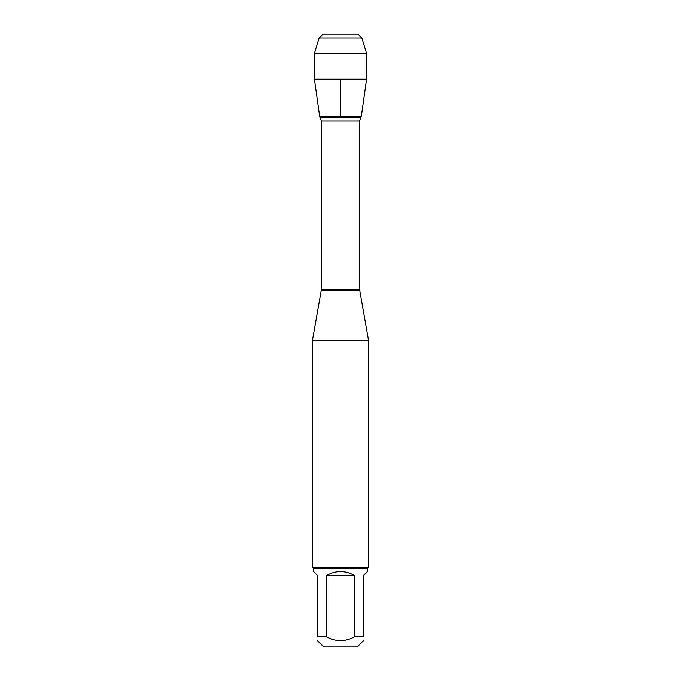 <?xml version="1.0" encoding="UTF-8"?>
<svg xmlns="http://www.w3.org/2000/svg" width="681" height="681" viewBox="0 0 681 681"><rect width="100%" height="100%" fill="white"/><g stroke="black" fill="none" stroke-linecap="round" stroke-linejoin="round"><path stroke-width="1.02" d="M320.453 117.915L360.547 117.915L361.305 116.655L319.695 116.655L321.33 121.065L321.202 290.719L359.798 290.719L368.549 340.338L312.451 340.338L312.451 567.307L368.549 567.307L368.549 340.338M363.45 640.727L357.227 646.95L323.773 646.95L317.55 640.727M354.58 575.564C345.19 570.303 335.81 570.303 326.42 575.564L354.58 575.564L354.58 636.752C345.19 641.919 335.801 641.919 326.42 636.752L317.55 636.752C317.55 641.919 317.55 641.919 317.55 636.752L317.55 575.564L313.575 571.589L313.575 568.422L367.425 568.422L367.425 571.589L363.45 575.564L363.45 636.752C363.45 641.919 363.45 641.919 363.45 636.752L354.58 636.752M326.42 575.564L326.42 636.752M367.425 568.422L368.549 567.307M366.574 79.183L361.305 116.655L319.695 116.655L314.426 79.183L366.574 79.183L366.574 53.424L314.426 53.424L314.426 79.183M319.151 38.008L323.109 34.05L357.891 34.05L361.849 38.008L319.151 38.008L314.426 53.424M361.849 38.008L366.574 53.424M340.5 116.655L340.5 79.183M340.5 34.05L323.109 34.05L319.151 38.008L314.426 53.424L314.426 79.183L319.695 116.655M321.33 289.306L359.67 289.306L359.67 121.065L321.33 121.065M321.202 290.719L312.451 340.338M359.67 121.065L360.547 117.915M359.798 290.719L359.67 289.306M313.575 568.422L312.451 567.307"/></g></svg>

